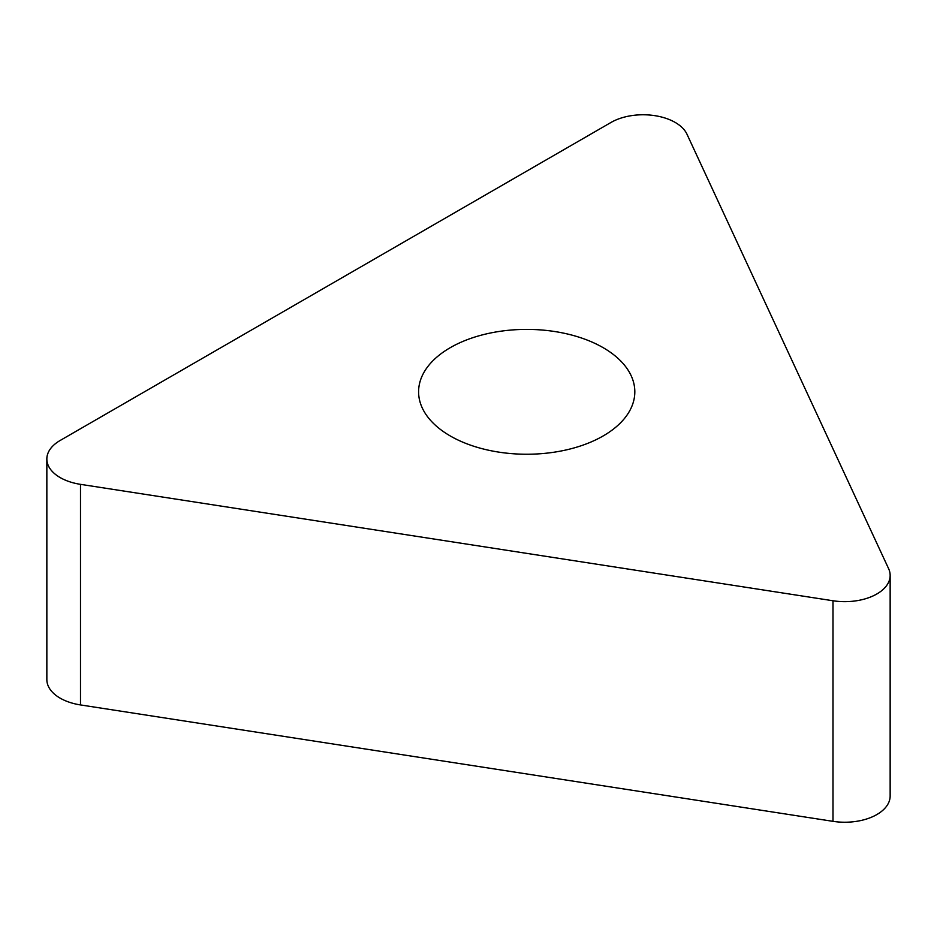 <?xml version="1.0" encoding="UTF-8"?>
<svg xmlns="http://www.w3.org/2000/svg" width="937" height="937" viewBox="0 0 937 937"><rect width="100%" height="100%" fill="white"/><g stroke="black" fill="none" stroke-linecap="round" stroke-linejoin="round"><path stroke-width="1.41" d="M686.973 134.202L888.604 568.654A45.398 26.213 180 0 1 890.15 575.435A45.398 26.213 180 0 1 832.993 600.758L80.5 484.347A45.398 26.213 180 0 1 46.85 459.025A45.398 26.213 180 0 1 60.144 440.484L611.006 122.454A45.398 26.213 180 0 1 686.973 134.202L888.604 568.654A45.398 26.213 180 0 1 832.993 600.758L80.5 484.347A45.398 26.213 180 0 1 60.144 440.484L611.006 122.454A45.398 26.213 180 0 1 686.973 134.202M450.252 435.951A108.118 62.416 0 0 0 568.08 449.491A108.118 62.416 0 0 0 634.817 391.818A108.118 62.416 0 0 0 603.159 347.674A108.118 62.416 0 0 0 485.331 334.146A108.118 62.416 0 0 0 418.593 391.818A108.118 62.416 0 0 0 450.252 435.951M46.85 459.025L46.85 679.606A45.398 26.213 0 0 0 80.5 704.929L832.993 821.339A45.398 26.213 0 0 0 890.15 796.017L890.15 575.435M832.993 821.339L832.993 600.758M80.5 484.347L80.5 704.929"/></g></svg>
